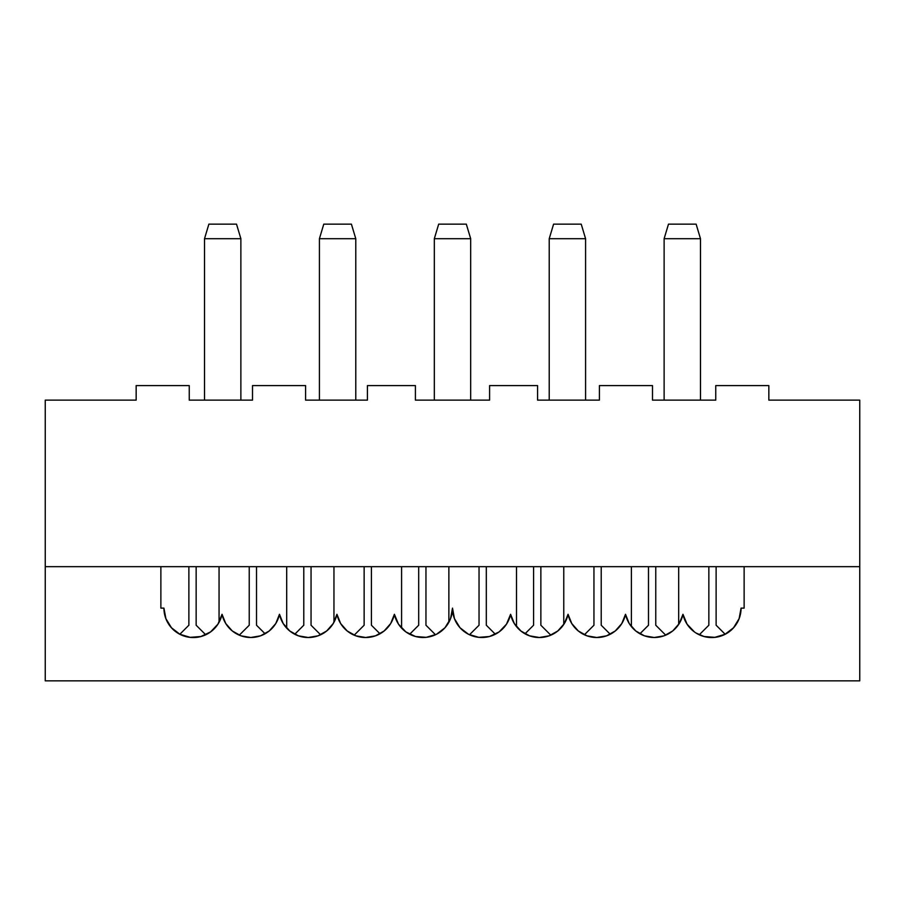 <?xml version="1.0" encoding="UTF-8"?>
<svg xmlns="http://www.w3.org/2000/svg" width="905" height="905" viewBox="0 0 905 905"><rect width="100%" height="100%" fill="white"/><g stroke="black" fill="none" stroke-linecap="round" stroke-linejoin="round"><path stroke-width="1.36" d="M188.874 625.219L188.874 566.677L188.874 625.219L179.857 634.247L188.874 625.219M303.786 625.219L303.786 566.677L303.786 625.219L294.759 634.247L303.786 625.219M418.687 625.219L418.687 566.677L418.687 625.219L409.66 634.247L418.687 625.219M533.588 625.219L533.588 566.677L533.588 625.219L525.013 633.783L533.588 625.219M648.489 625.219L648.489 566.677L648.489 625.219L639.914 633.783L648.489 625.219M725.143 634.247L716.126 625.219L716.126 566.677L716.126 625.219L725.143 634.247M631.396 566.677L631.396 626.622L631.396 566.677M610.242 634.247L601.214 625.219L601.214 566.677L601.214 625.219L610.242 634.247M516.495 566.677L516.495 626.622L516.495 566.677M495.34 634.247L486.313 625.219L486.313 566.677L486.313 625.219L495.34 634.247M401.594 566.677L401.594 628.127L401.594 566.677M379.987 633.783L371.412 625.219L371.412 566.677L371.412 625.219L379.987 633.783M286.693 566.677L286.693 628.127L286.693 566.677M265.086 633.783L256.511 625.219L256.511 566.677L256.511 625.219L265.086 633.783M859.75 566.677L45.25 566.677L45.25 400.134L45.25 566.677L859.75 566.677L859.75 400.134L768.843 400.134L768.843 385.598L715.753 385.598L768.843 385.598L768.843 400.134L859.75 400.134L859.75 680.854L45.25 680.854L45.25 566.677L160.875 566.677L160.875 608.126L163.929 608.126L160.875 608.126L160.875 566.677L45.25 566.677L45.25 680.854L859.75 680.854L859.75 566.677L744.125 566.677L859.75 566.677M489.594 400.134L415.406 400.134L415.406 385.598L367.419 385.598L415.406 385.598L415.406 400.134L489.594 400.134L489.594 385.598L537.581 385.598L489.594 385.598L489.594 400.134M367.419 400.134L305.596 400.134L305.596 385.598L252.506 385.598L305.596 385.598L305.596 400.134L367.419 400.134L367.419 385.598L367.419 400.134M252.506 400.134L189.247 400.134L189.247 385.598L136.157 385.598L189.247 385.598L189.247 400.134L252.506 400.134L252.506 385.598L252.506 400.134M136.157 400.134L45.25 400.134L136.157 400.134L136.157 385.598L136.157 400.134M715.753 400.134L652.494 400.134L652.494 385.598L599.404 385.598L652.494 385.598L652.494 400.134L715.753 400.134L715.753 385.598L715.753 400.134M599.404 400.134L537.581 400.134L537.581 385.598L537.581 400.134L599.404 400.134L599.404 385.598L599.404 400.134M204.519 238.694L204.519 400.134L204.519 238.694L240.877 238.694L240.877 400.134L240.877 238.694L236.51 224.146L208.874 224.146L236.51 224.146L240.877 238.694L204.519 238.694L208.874 224.146L204.519 238.694M319.42 238.694L319.42 400.134L319.42 238.694L355.778 238.694L355.778 400.134L355.778 238.694L351.411 224.146L323.775 224.146L351.411 224.146L355.778 238.694L319.42 238.694L323.775 224.146L319.42 238.694M434.321 238.694L434.321 400.134L434.321 238.694L470.679 238.694L470.679 400.134L470.679 238.694L466.313 224.146L438.687 224.146L466.313 224.146L470.679 238.694L434.321 238.694L438.687 224.146L434.321 238.694M549.222 238.694L549.222 400.134L549.222 238.694L585.58 238.694L585.58 400.134L585.58 238.694L581.225 224.146L553.589 224.146L581.225 224.146L585.58 238.694L549.222 238.694L553.589 224.146L549.222 238.694M664.123 238.694L664.123 400.134L664.123 238.694L700.481 238.694L700.481 400.134L700.481 238.694L696.126 224.146L668.49 224.146L696.126 224.146L700.481 238.694L664.123 238.694L668.49 224.146L664.123 238.694M196.147 625.219L205.707 634.767L196.147 625.219L196.147 566.677L196.147 625.219M320.608 634.767L311.048 625.219L311.048 566.677L311.048 625.219L320.608 634.767A29.379 29.379 0 0 1 318.028 635.819M425.961 625.219L435.509 634.767L425.961 625.219L425.961 566.677L425.961 625.219M540.862 625.219L550.817 635.174L540.862 625.219L540.862 566.677L540.862 625.219M655.763 625.219L665.718 635.174L655.763 625.219L655.763 566.677L655.763 625.219M708.853 566.677L708.853 625.219L699.293 634.767L708.853 625.219L708.853 566.677M678.671 624.439L678.671 566.677L678.671 624.439M593.952 566.677L593.952 625.219L584.392 634.767L593.952 625.219L593.952 566.677M563.77 624.439L563.77 566.677L563.77 624.439M479.039 566.677L479.039 625.219L469.491 634.767L479.039 625.219L479.039 566.677M448.869 622.289L448.869 566.677L448.869 622.289L444.966 627.776L436.481 634.292L426.221 637.346L415.553 636.52L405.893 631.928L398.505 624.178L394.399 614.291A29.379 29.379 0 0 1 336.943 614.291A29.379 29.379 0 0 1 279.487 614.291A29.379 29.379 0 0 1 222.042 614.291A29.379 29.379 0 0 1 163.929 608.126L165.886 618.647A29.379 29.379 0 0 1 163.929 608.149M364.138 566.677L364.138 625.219L354.183 635.174L364.138 625.219L364.138 566.677M333.956 622.289L333.956 566.677L333.956 622.289M249.237 566.677L249.237 625.219L239.282 635.174L249.237 625.219L249.237 566.677M219.055 622.289L219.055 566.677L219.055 622.289A29.379 29.379 0 0 1 217.935 624.156L210.548 631.928L200.887 636.52A29.379 29.379 0 0 0 217.913 624.19L222.042 614.291L225.741 623.522L232.302 630.977L240.968 635.83L250.764 637.505L260.561 635.83L250.764 637.505M699.293 634.767L704.113 636.52L714.792 637.346L725.041 634.292L733.525 627.776L739.114 618.647L741.071 608.126L744.125 608.126L744.125 566.677L744.125 608.126L741.071 608.126A29.379 29.379 0 0 1 682.958 614.291A29.379 29.379 0 0 1 625.513 614.291A29.379 29.379 0 0 1 568.057 614.291A29.379 29.379 0 0 1 510.601 614.291A29.379 29.379 0 0 1 452.5 608.126A29.379 29.379 0 0 1 394.399 614.291L390.7 623.522L384.139 630.977L375.462 635.83L365.665 637.505L355.88 635.83L347.203 630.977L340.642 623.522L336.943 614.291L333.244 623.522L326.682 630.977L318.006 635.83A29.379 29.379 0 0 1 294.759 634.247M704.113 636.52L696.228 633.115M165.886 618.669A29.379 29.379 0 0 0 200.876 636.52M694.452 631.928L687.076 624.178L682.958 614.291L679.259 623.522L672.698 630.977L664.032 635.83L654.236 637.505L644.439 635.83L635.763 630.977L629.213 623.522L625.513 614.291L621.814 623.522L615.253 630.977L606.576 635.83L596.78 637.505L586.994 635.83L578.318 630.977L571.756 623.522L568.057 614.291L564.358 623.522L557.797 630.977L549.12 635.83L539.335 637.505L529.538 635.83L520.861 630.977L514.3 623.522L510.601 614.291L506.495 624.178L499.108 631.928L489.447 636.52L478.779 637.346L468.519 634.292L460.034 627.776L454.446 618.647L452.5 608.126L450.554 618.647L444.966 627.776M318.006 635.83L308.22 637.505L298.424 635.83L289.747 630.977L283.186 623.522L279.487 614.291L275.787 623.522L269.238 630.977L260.561 635.83M200.887 636.52L190.208 637.346L179.959 634.292L171.475 627.776L165.886 618.647M210.548 631.928L208.908 633.025M171.475 627.776L169.28 625.027M365.665 637.505L375.462 635.83M394.399 614.291L398.177 623.647M400.078 626.362L403.777 630.242M308.22 637.505L298.424 635.83M426.221 637.346L415.553 636.52M452.5 608.126L454.446 618.647L460.034 627.776M478.779 637.346L489.447 636.52M510.601 614.291L513.961 622.945M515.612 625.468L518.678 629.02M596.78 637.505L606.576 635.83M625.513 614.291L628.862 622.945M630.514 625.468L633.579 629.02M539.335 637.505L529.538 635.83M288.876 630.242L284.86 625.955M279.487 614.291L282.892 623.025M654.236 637.505L644.439 635.83"/></g></svg>
